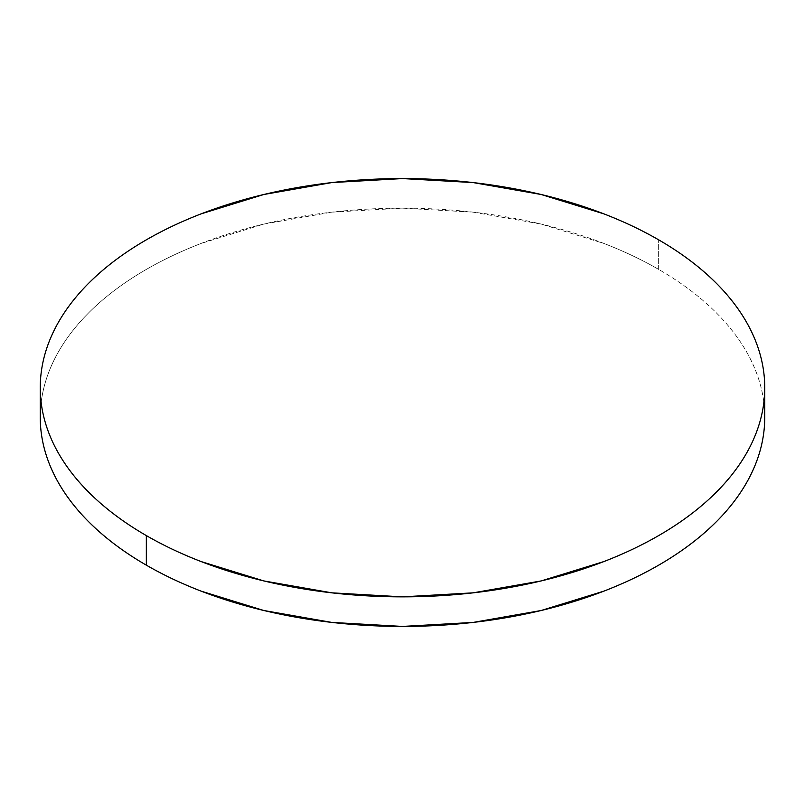 <?xml version="1.0" encoding="UTF-8"?>
<svg xmlns="http://www.w3.org/2000/svg" width="805" height="805" viewBox="0 0 805 805"><rect width="100%" height="100%" fill="white"/><g stroke="black" fill="none" stroke-linecap="round" stroke-linejoin="round"><path stroke-width="0.6" stroke-dasharray="4.03 3.02" d="M658.651 269.403L658.651 239.83L658.651 269.403A362.25 209.139 0 0 0 263.869 224.062A362.25 209.139 0 0 0 40.25 417.292C40.25 403.557 42.574 389.952 47.213 376.488C51.852 363.015 58.725 349.944 67.821 337.255C76.928 324.566 88.087 312.511 101.299 301.1C114.511 289.679 129.535 279.114 146.349 269.403C163.174 259.693 181.467 251.019 201.24 243.392L263.869 224.062L331.831 212.168L402.5 208.143L473.169 212.168L541.131 224.062L603.76 243.392C623.533 251.019 641.827 259.693 658.651 269.403A362.25 209.139 0 0 1 764.75 417.292C764.75 403.557 762.426 389.952 757.787 376.488C753.148 363.015 746.275 349.944 737.179 337.255C728.072 324.566 716.913 312.511 703.701 301.1C690.489 289.679 675.465 279.114 658.651 269.403"/><path stroke-width="1.21" d="M764.75 417.292C764.75 431.017 762.426 444.622 757.787 458.095C753.148 471.559 746.275 484.64 737.179 497.329C728.072 510.008 716.913 522.063 703.701 533.484C690.489 544.904 675.465 555.46 658.651 565.17C641.827 574.891 623.533 583.555 603.76 591.182L541.131 610.512L473.169 622.416L402.5 626.431L331.831 622.416L263.869 610.512L201.24 591.182C181.467 583.555 163.174 574.891 146.349 565.17C129.535 555.46 114.511 544.904 101.299 533.484C88.087 522.063 76.928 510.008 67.821 497.329C58.725 484.64 51.852 471.559 47.213 458.095C42.574 444.622 40.25 431.017 40.25 417.292A362.25 209.139 0 0 0 146.349 565.17A362.25 209.139 0 0 0 541.131 610.512A362.25 209.139 0 0 0 764.75 417.292L764.75 387.708A362.25 209.139 180 0 1 541.131 580.938A362.25 209.139 180 0 1 146.349 535.597L146.349 565.17L146.349 535.597A362.25 209.139 180 0 1 40.25 387.708A362.25 209.139 180 0 1 263.869 194.488A362.25 209.139 180 0 1 658.651 239.83A362.25 209.139 180 0 1 764.75 387.708C764.75 373.983 762.426 360.378 757.787 346.905C753.148 333.441 746.275 320.36 737.179 307.671C728.072 294.992 716.913 282.937 703.701 271.516C690.489 260.096 675.465 249.54 658.651 239.83C641.827 230.109 623.533 221.445 603.76 213.818L541.131 194.488L473.169 182.584L402.5 178.569L331.831 182.584L263.869 194.488L201.24 213.818C181.467 221.445 163.174 230.109 146.349 239.83C129.535 249.54 114.511 260.096 101.299 271.516C88.087 282.937 76.928 294.992 67.821 307.671C58.725 320.36 51.852 333.441 47.213 346.905C42.574 360.378 40.25 373.983 40.25 387.708C40.25 401.443 42.574 415.048 47.213 428.512C51.852 441.985 58.725 455.056 67.821 467.745C76.928 480.434 88.087 492.489 101.299 503.9C114.511 515.321 129.535 525.886 146.349 535.597C163.174 545.307 181.467 553.981 201.24 561.608L263.869 580.938L331.831 592.832L402.5 596.857L473.169 592.832L541.131 580.938L603.76 561.608C623.533 553.981 641.827 545.307 658.651 535.597C675.465 525.886 690.489 515.321 703.701 503.9C716.913 492.489 728.072 480.434 737.179 467.745C746.275 455.056 753.148 441.985 757.787 428.512C762.426 415.048 764.75 401.443 764.75 387.708M40.25 417.292L40.25 387.708"/></g></svg>
